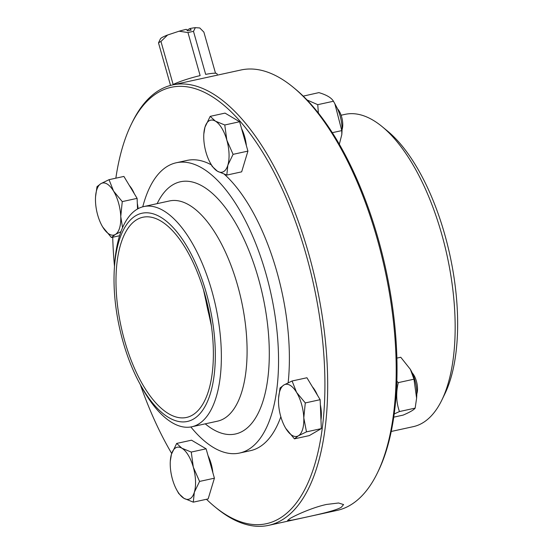 <?xml version="1.0" encoding="UTF-8"?>
<svg xmlns="http://www.w3.org/2000/svg" width="553" height="553" viewBox="0 0 553 553"><rect width="100%" height="100%" fill="white"/><g stroke="black" fill="none" stroke-linecap="round" stroke-linejoin="round"><path stroke-width="0.83" d="M95.558 196.723L97.01 186.658L100.936 183.624A26.634 11.585 -102.3 0 0 95.551 196.861A26.634 11.585 -102.3 0 0 95.51 201.575A26.634 11.585 -102.3 0 0 101.78 225.382A26.634 11.585 -102.3 0 0 102.706 227.006L101.78 225.382M109.045 179.67L113.559 191.096A26.634 11.585 -102.3 0 0 100.936 183.624L109.045 179.67L123.9 176.428L137.109 198.361L137.545 208.972M122.261 201.61L120.754 216.527A26.634 11.585 -102.3 0 0 113.559 191.096L122.261 201.61L137.109 198.361M120.934 231.652L115.328 234.486L111.402 237.52L102.706 227.006A26.634 11.585 -102.3 0 0 115.328 234.486A26.634 11.585 -102.3 0 0 120.754 216.527L122.552 227.622M119.559 235.737L111.402 237.52M129.347 185.483A23.357 10.161 77.7 0 1 134.344 193.778M137.317 203.435A23.357 10.161 77.7 0 1 138.112 208.661M183.914 498.301L178.716 493.532L176.538 489.578A26.634 11.585 -102.3 0 0 183.914 498.301A26.634 11.585 -102.3 0 0 194.338 492.253L193.294 502.159L183.914 498.301M170.31 461.064L171.451 454.255A26.634 11.585 -102.3 0 0 170.31 461.064A26.634 11.585 -102.3 0 0 172.474 479.306A26.634 11.585 -102.3 0 0 176.538 489.578M176.677 443.43L181.868 448.207A26.634 11.585 -102.3 0 0 171.451 454.255L176.677 443.43L191.525 440.188L206.103 448.815L214.412 478.186L199.564 481.428L194.338 492.253A26.634 11.585 -102.3 0 0 193.315 467.202L199.564 481.428M191.255 452.064L193.315 467.202A26.634 11.585 -102.3 0 0 181.868 448.207L191.255 452.064L206.103 448.815M214.412 478.186L208.149 498.917L193.294 502.159M208.046 455.672A23.357 10.161 77.7 0 1 212.857 472.677M410.367 369.356L411.335 371.146A23.157 10.072 77.7 0 1 414.868 380.077A23.157 10.072 77.7 0 1 416.748 395.934L416.603 398.208L413.983 379.192L410.367 369.356L400.766 357.259L396.895 358.102M393.764 417.156L403.13 415.109C409.96 412.165 413.969 409.835 415.158 408.121L416.603 398.208M396.86 381.231L398.271 382.628C395.844 392.886 396.238 402.522 399.453 411.55L394.213 413.976M413.983 379.192L398.271 382.628M415.158 408.121L399.453 411.55M416.817 393.902A13.251 5.765 -102.3 0 0 416.402 381.148A13.251 5.765 -102.3 0 0 412.248 372.971M303.791 417.854L306.473 431.858L298.357 435.805A26.634 11.585 -102.3 0 0 303.791 417.854A26.634 11.585 -102.3 0 0 296.595 392.423L305.291 402.93L303.791 417.854M294.438 438.847L285.735 428.333A26.634 11.585 -102.3 0 0 298.357 435.805L294.438 438.847L309.286 435.605L321.321 428.616L306.473 431.858M285.735 428.333L284.809 426.702A26.634 11.585 -102.3 0 0 285.735 428.333M278.594 398.049L280.046 387.985L283.966 384.95L292.081 380.996L296.595 392.423A26.634 11.585 -102.3 0 0 283.966 384.95A26.634 11.585 -102.3 0 0 278.581 398.188A26.634 11.585 -102.3 0 0 278.539 402.902A26.634 11.585 -102.3 0 0 284.809 426.702M305.291 402.93L320.146 399.688L306.929 377.754L292.081 380.996M320.146 399.688L321.321 428.616M320.353 404.761A23.357 10.161 77.7 0 1 320.968 419.948M312.383 386.803A23.357 10.161 77.7 0 1 317.381 395.105M334.876 103.784L336.57 106.95A23.157 10.072 77.7 0 1 341.989 131.738L341.809 134.573L341.761 130.612L334.876 103.784L333.452 101.247C331.413 97.757 326.553 94.881 318.881 92.621L303.224 96.132M339.328 144.264L341.809 134.573M306.998 99.941L317.747 104.676L318.376 113.054M333.452 101.247L317.747 104.676M341.761 130.612L332.298 132.679M342.058 129.699A13.251 5.765 -102.3 0 0 337.489 108.768M215.38 121.128L224.767 124.985L226.827 140.123A26.634 11.585 -102.3 0 0 215.38 121.128A26.634 11.585 -102.3 0 0 204.963 127.183L210.188 116.358L215.38 121.128M233.076 154.349L227.85 165.174A26.634 11.585 -102.3 0 0 226.827 140.123L233.076 154.349L247.924 151.107L241.654 171.845L226.806 175.087L217.426 171.23A26.634 11.585 -102.3 0 0 227.85 165.174L226.806 175.087M203.822 133.985L204.963 127.183A26.634 11.585 -102.3 0 0 203.822 133.985A26.634 11.585 -102.3 0 0 205.979 152.227A26.634 11.585 -102.3 0 0 210.05 162.506A26.634 11.585 -102.3 0 0 217.426 171.23L212.228 166.453L210.05 162.506M224.767 124.985L239.615 121.743L225.036 113.109L210.188 116.358M239.615 121.743L247.924 151.107M241.557 128.593A23.357 10.161 77.7 0 1 246.368 145.598M215.511 73.245L203.87 32.095L199.785 27.968L195.361 27.65A20.489 2.558 164.2 0 0 189.859 28.556L191.214 30.042A22.542 2.813 164.2 0 0 187.612 30.83L186.25 29.344A20.489 2.558 164.2 0 0 179.103 31.203L187.965 32.558A24.588 3.069 -15.8 0 1 193.488 31.348L195.361 27.65M217.391 75.139L217.025 73.832A24.588 3.069 164.2 0 0 205.668 74.385L193.488 31.348M170.538 85.418L158.504 42.892A24.588 3.069 -15.8 0 1 160.958 41.461L173.137 84.498A24.588 3.069 164.2 0 1 200.138 75.595L187.965 32.558M187.032 30.194L189.859 28.556M179.103 31.203L167.607 34.998A20.489 2.558 164.2 0 0 160.432 38.807L158.504 42.892M160.958 41.461L167.607 34.998M341.097 115.231L345.086 114.36A159.824 69.505 77.7 0 1 382.123 126.616A159.824 69.505 77.7 0 1 447.094 255.673A159.824 69.505 77.7 0 1 441.847 400.068A159.824 69.505 77.7 0 1 413.291 426.646L391.248 431.464M441.847 400.068L444.84 393.902A153.679 66.837 -102.3 0 0 449.893 255.064A153.679 66.837 -102.3 0 0 387.418 130.971L382.123 126.616M172.467 84.948L240.963 69.989A225.389 98.026 77.7 0 1 293.201 87.27L294.963 88.722A223.343 97.134 77.7 0 1 385.759 269.069A223.343 97.134 77.7 0 1 378.418 470.845L377.423 472.905A225.389 98.026 77.7 0 1 337.15 510.391L268.647 525.35A225.389 98.026 -102.3 0 0 316.323 284.235A225.389 98.026 -102.3 0 0 172.467 84.948A225.389 98.026 -102.3 0 0 159.665 89.966A225.389 98.026 -102.3 0 0 132.195 122.434L131.192 124.487A223.343 97.134 -102.3 0 0 115.847 178.184M293.201 87.27A225.389 98.026 77.7 0 1 384.826 269.276A225.389 98.026 77.7 0 1 377.423 472.905M136.999 219.541A102.45 44.558 -102.3 0 0 122.773 333.784A102.45 44.558 -102.3 0 0 186.541 417.446A102.45 44.558 -102.3 0 0 208.211 307.848A102.45 44.558 -102.3 0 0 142.819 217.26A102.45 44.558 -102.3 0 0 136.999 219.541M326.574 504.44L338.602 502.995L343.593 504.585L341.298 507.26C335.567 510.772 317.318 514.712 303.804 517.663L292.067 520.138L287.608 520.428L290.104 518.444C295.862 515.037 313.033 507.295 326.574 504.44M206.476 499.283A223.343 97.134 -102.3 0 0 214.647 506.617L216.417 508.069A225.389 98.026 -102.3 0 0 268.647 525.35M214.647 506.617A223.343 97.134 -102.3 0 0 320.726 324.777A223.343 97.134 -102.3 0 0 158.421 92.316A223.343 97.134 -102.3 0 0 131.192 124.487M112.722 237.23A223.343 97.134 -102.3 0 0 114.492 266.318M140.338 384.66A223.343 97.134 -102.3 0 0 171.693 453.488M190.847 426.964A148.557 64.604 -102.3 0 0 239.636 453.038L250.454 450.674A148.557 64.604 -102.3 0 0 280.841 416.762M288.148 382.787A148.557 64.604 -102.3 0 0 224.38 174.292M211.315 164.849A148.557 64.604 -102.3 0 0 187.059 160.411L176.241 162.769A148.557 64.604 -102.3 0 0 167.808 166.08A148.557 64.604 -102.3 0 0 142.764 206.808M239.636 453.038A148.557 64.604 -102.3 0 0 271.06 294.12A148.557 64.604 -102.3 0 0 176.241 162.769M139.259 382.655L140.918 385.745A112.694 49.01 -102.3 0 0 191.843 426.771A112.694 49.01 -102.3 0 0 215.684 306.21A112.694 49.01 -102.3 0 0 143.752 206.573A112.694 49.01 -102.3 0 0 137.351 209.082A112.694 49.01 -102.3 0 0 114.568 265.094L114.347 268.592A106.549 46.341 -102.3 0 0 139.259 382.655A106.549 46.341 -102.3 0 0 204.306 407.699A106.549 46.341 -102.3 0 0 201.7 278.512A106.549 46.341 -102.3 0 0 135.893 215.629A106.549 46.341 -102.3 0 0 114.347 268.592M204.893 294.528A94.646 41.164 -102.3 0 0 210.741 321.334M205.239 423.847A129.091 56.143 -102.3 0 0 266.926 319.358A129.091 56.143 -102.3 0 0 173.068 184.661A129.091 56.143 -102.3 0 0 157.149 203.642M217.488 421.172A112.694 49.01 -102.3 0 0 241.426 300.694A112.694 49.01 -102.3 0 0 169.481 200.953M211.433 326.021L203.559 289.986M169.474 200.953L143.752 206.573M217.564 421.158L191.843 426.771"/></g></svg>
